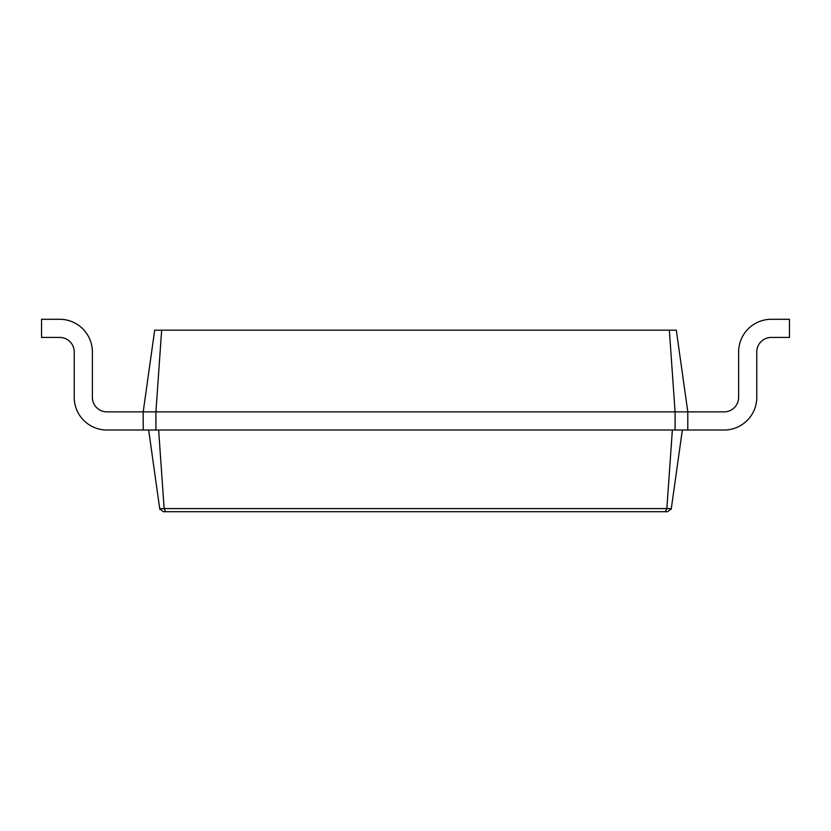 <?xml version="1.0" encoding="UTF-8"?>
<svg xmlns="http://www.w3.org/2000/svg" width="831" height="831" viewBox="0 0 831 831"><rect width="100%" height="100%" fill="white"/><g stroke="black" fill="none" stroke-linecap="round" stroke-linejoin="round"><path stroke-width="1.25" d="M165.649 511.709L665.351 511.709L163.291 511.709L165.649 511.709L164.164 508.614L159.697 508.614L163.291 511.709M667.708 511.709L665.351 511.709L667.708 511.709L671.303 508.614L671.022 509.559M682.344 430.022L671.303 508.614L666.836 508.614L665.351 511.709M158.638 430.022L164.154 508.582L666.846 508.582L672.362 430.022M159.697 508.614L159.978 509.559M148.656 430.022L159.697 508.582M143.202 430.022L143.202 411.864L155.916 411.864L161.65 330.177L154.691 330.177L143.202 411.864L106.898 411.864A14.522 14.522 0 0 1 92.376 397.343L92.376 351.96A32.679 32.679 0 0 0 59.707 319.291L41.55 319.291L41.55 337.438L59.707 337.438A14.522 14.522 0 0 1 74.229 351.96L74.229 397.343A32.679 32.679 0 0 0 106.898 430.022L724.102 430.022A32.679 32.679 0 0 0 756.771 397.343L756.771 351.96A14.522 14.522 0 0 1 771.293 337.438A14.522 14.522 0 0 0 756.771 351.96A14.522 14.522 0 0 1 771.293 337.438A14.522 14.522 0 0 0 756.771 351.96A14.522 14.522 0 0 1 771.293 337.438A14.522 14.522 0 0 0 756.771 351.96A14.522 14.522 0 0 1 771.293 337.438L789.45 337.438L789.45 319.291L771.293 319.291A32.679 32.679 0 0 0 738.624 351.96L738.624 397.343A14.522 14.522 0 0 1 724.102 411.864A14.522 14.522 0 0 0 738.624 397.343A14.522 14.522 0 0 1 724.102 411.864A14.522 14.522 0 0 0 738.624 397.343A14.522 14.522 0 0 1 724.102 411.864A14.522 14.522 0 0 0 738.624 397.343A14.522 14.522 0 0 1 724.102 411.864L687.798 411.864L687.798 430.022M161.65 330.177L669.35 330.177L675.084 411.864L155.916 411.864L155.916 430.022M675.084 430.022L675.084 411.864L687.798 411.864L676.309 330.177L669.35 330.177M106.898 411.864A14.522 14.522 0 0 1 92.376 397.343L92.376 351.96L92.376 397.343A14.522 14.522 0 0 0 106.898 411.864A14.522 14.522 0 0 1 92.376 397.343A14.522 14.522 0 0 0 106.898 411.864A14.522 14.522 0 0 1 92.376 397.343A14.522 14.522 0 0 0 106.898 411.864A14.522 14.522 0 0 1 92.376 397.343A14.522 14.522 0 0 0 106.898 411.864A14.522 14.522 0 0 1 92.376 397.343A14.522 14.522 0 0 0 106.898 411.864A14.522 14.522 0 0 1 92.376 397.343A14.522 14.522 0 0 0 106.898 411.864M59.707 337.438A14.522 14.522 0 0 1 74.229 351.96L74.229 397.343L74.229 351.96A14.522 14.522 0 0 0 59.707 337.438A14.522 14.522 0 0 1 74.229 351.96A14.522 14.522 0 0 0 59.707 337.438A14.522 14.522 0 0 1 74.229 351.96A14.522 14.522 0 0 0 59.707 337.438A14.522 14.522 0 0 1 74.229 351.96A14.522 14.522 0 0 0 59.707 337.438A14.522 14.522 0 0 1 74.229 351.96A14.522 14.522 0 0 0 59.707 337.438A14.522 14.522 0 0 1 74.229 351.96A14.522 14.522 0 0 0 59.707 337.438"/></g></svg>
